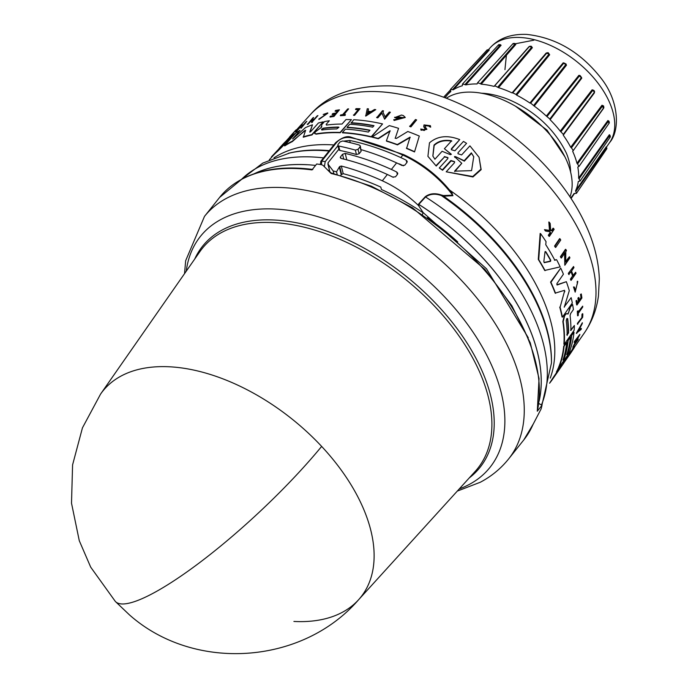 <?xml version="1.0" encoding="UTF-8"?>
<svg xmlns="http://www.w3.org/2000/svg" width="688" height="688" viewBox="0 0 688 688"><rect width="100%" height="100%" fill="white"/><g stroke="black" fill="none" stroke-linecap="round" stroke-linejoin="round"><path stroke-width="1.03" d="M321.649 446.417A165.318 32.955 -43 0 1 198.823 563.248A165.318 32.955 -43 0 1 115.352 601.467L90.696 567.144L79.275 540.691L71.509 503.169L72.584 464.873L82.448 427.85L100.568 394.095A165.094 96.251 38.6 0 1 169.712 366.799A165.094 96.251 38.6 0 1 321.649 446.417A165.094 96.251 38.6 0 1 358.551 599.79L358.551 599.79A165.094 96.251 38.6 0 1 293.905 621.445M541.439 404.965A189.071 110.235 -141.4 0 0 425.554 196.974L418.777 204.413L418.889 205.789L418.235 205.273L418.51 204.13L425.253 196.716C429.587 193.474 434.945 192.889 441.309 194.988L443.45 195.555L452.627 195.16L452.025 193.096C438.944 176.403 422.802 163.563 403.607 154.585A1.987 0.636 -65.5 0 0 402.833 155.067A196.493 114.552 -141.4 0 0 349.934 137.566C344.602 136.989 340.173 138.598 336.647 142.39L335.546 143.465M425.253 196.716L425.554 196.974C430.138 193.844 435.427 193.388 441.429 195.607L441.309 194.988M528.272 337.739L486.459 268.75L423.163 212.575L422.527 214.338M423.163 212.575L418.519 205.549A189.062 110.226 38.6 0 1 418.889 205.789M289.536 137.041L295.479 130.479A177.229 103.329 38.6 0 1 296.115 129.843L290.353 136.774A177.418 103.432 -141.4 0 0 289.717 137.419L289.536 137.041A177.814 103.664 38.6 0 1 290.173 136.405L290.353 136.774M293.122 138.563L305.463 127.624A178.192 103.888 38.6 0 1 312.49 124.812L309.935 132.242M312.49 124.812L309.781 131.924L310.856 131.477L318.381 123.006A178.192 103.888 38.6 0 1 323.154 121.862L311.965 134.96A178.923 104.309 -141.4 0 0 303.313 137.222L305.653 130.213L292.194 141.246A179.319 104.542 -141.4 0 0 284.54 145.572L295.926 132.887A178.192 103.888 38.6 0 1 300.037 130.376L292.572 138.976M304.569 130.651L292.357 141.582A178.923 104.309 -141.4 0 0 284.712 145.925L284.54 145.572M300.037 130.376L293.441 138.271M321.692 127.117L321.717 124.717L324.495 121.587A178.192 103.888 38.6 0 1 329.354 120.753L326.172 124.339L326.447 125.087A178.588 104.112 38.6 0 1 342.022 124.038L345.995 119.54A178.192 103.888 38.6 0 1 351.43 119.635L340.104 132.44A179.319 104.542 -141.4 0 0 316.059 133.85L314.665 133.532L315.353 131.89L321.047 127.641L321.563 126.85L321.133 126.798M351.43 119.635L340.25 132.741A178.923 104.309 -141.4 0 0 316.213 134.16L314.665 133.532M294.086 134.934L277.539 151.351A178.923 104.309 -141.4 0 0 272.5 156.305L269.3 159.822M300.63 126.833L296.459 131.468A177.418 103.432 -141.4 0 0 295.771 132.001L301.525 125.053A177.229 103.329 38.6 0 1 302.213 124.519L301.619 125.741L301.963 126.91M301.619 125.741L301.8 126.566L306.091 121.785A177.229 103.329 38.6 0 1 306.814 121.312L301.06 128.269L300.458 126.48L296.287 131.116A177.814 103.664 -141.4 0 0 295.591 131.64M312.464 122.206A177.392 103.415 -141.4 0 0 311.673 122.533L311.509 122.206A177.788 103.647 38.6 0 1 312.3 121.871L317.925 115.567L312.3 121.871M313.436 120.047A177.143 103.277 -141.4 0 0 310.658 121.337L308.147 124.141A177.392 103.415 -141.4 0 0 307.381 124.528L312.842 117.897A177.229 103.329 38.6 0 1 313.616 117.51L310.83 120.632A177.504 103.484 38.6 0 1 314.347 119.024L317.134 115.902A177.229 103.329 38.6 0 1 317.925 115.567M313.616 117.51L311.638 120.245M337.782 110.88A176.876 103.123 -141.4 0 0 335.237 111.318L335.581 110.441A177.229 103.329 38.6 0 1 339.442 109.813L333.826 116.143A177.788 103.647 38.6 0 0 329.965 116.771L330.438 116.238A177.736 103.621 -141.4 0 1 333.491 115.73L335.159 113.838A177.573 103.527 38.6 0 0 332.115 114.354L332.803 113.572A177.504 103.484 -141.4 0 1 335.847 113.064L338.126 110.493A177.28 103.355 -141.4 0 0 335.082 111M339.442 109.813L333.981 116.453A177.392 103.415 -141.4 0 0 330.12 117.08L329.965 116.771M334.815 114.225A177.177 103.295 -141.4 0 0 332.27 114.664L332.115 114.354M326.809 113.683L323.188 114.466L326.757 113.503L318.948 119.437L327.841 113.202L318.785 119.11M348.618 108.876L343.484 114.681A177.736 103.621 38.6 0 1 345.41 114.578L345.092 115.421A177.392 103.415 -141.4 0 0 340.448 115.722L340.775 114.87A177.736 103.621 38.6 0 1 342.555 114.741L347.689 108.936A177.229 103.329 38.6 0 1 348.618 108.876L343.63 114.991M358.216 109.607A176.885 103.123 -141.4 0 0 355.687 109.59L355.533 109.28A177.28 103.355 38.6 0 1 358.482 109.315L353.58 115.326A177.392 103.415 -141.4 0 1 354.561 115.352L354.415 115.042A177.788 103.647 -141.4 0 0 353.426 115.016M355.533 109.28L356.092 108.652A177.229 103.329 38.6 0 1 360.022 108.704L354.561 115.352M373.79 125.921A178.054 103.811 -141.4 0 0 351.198 123.066L353.727 119.738A178.192 103.888 38.6 0 1 382.554 123.926L371.219 136.714A179.319 104.542 -141.4 0 0 342.4 132.543L345.393 129.155A179.018 104.37 38.6 0 1 368.338 132.079L370.006 130.195A178.854 104.275 -141.4 0 0 347.053 127.271L349.719 124.261A178.588 104.12 38.6 0 1 372.664 127.185L373.997 125.68A178.459 104.043 -141.4 0 0 351.052 122.756M369.791 130.436A178.459 104.043 -141.4 0 0 347.208 127.581L347.053 127.271M430.396 125.68L430.688 127.177L430.396 125.68L424.006 124.915L423.731 126.712L425.494 129.146M430.516 126.833L429.209 126.583L429.131 125.87L425.15 125.388L424.986 126.506M429.2 126.042L425.322 125.723L425.261 127.031M447.965 157.758L444.491 156.933L436.226 166.04L427.919 156.339L429.467 142.837C437.525 135.94 447.604 134.865 459.704 139.604L451.431 148.703L451.414 149.683M451.62 149.09L459.704 139.604M444.491 156.933L436.037 165.662M568.589 312.92L569.81 307.742L572.588 304.457A178.192 103.888 38.6 0 1 573.405 309.574L570.619 313.547L570.068 315.637A178.588 104.112 38.6 0 1 570.885 330.472L574.377 325.501A178.192 103.888 38.6 0 1 574.153 330.231L564.22 344.387A179.319 104.542 -141.4 0 0 563.188 321.7L564.607 315.852L565.734 314.235L567.118 313.599L567.978 314.089L570.283 307.742M278.769 149.021L279.517 147.989A178.588 104.12 38.6 0 1 279.81 147.662A178.588 104.12 38.6 0 1 284.006 143.474L272.19 156.047A179.319 104.542 -141.4 0 0 271.433 156.898L271.614 157.277M321.812 130.015L321.528 129.241L323.48 128.14A178.846 104.266 38.6 0 1 338.367 127.056L338.952 127.297L336.707 128.931A179.018 104.37 -141.4 0 0 321.812 130.015L321.528 129.241M444.405 148.728L451.259 154.327L450.399 154.68L442.092 151.274L434.893 159.229L432.847 156.038L434.008 145.091C438.359 140.971 444.224 139.535 451.603 140.773L444.405 148.728L451.388 154.284M451.784 141.152C444.414 139.896 438.548 141.332 434.18 145.452L432.898 156.133M454.794 157.363L454.493 156.589L455.482 156.615L464.159 160.725L471.366 152.874L473.722 156.718L471.572 170.641L454.57 171.166L461.777 163.314L454.493 156.589M545.12 251.533L545.386 251.533A178.192 103.888 -141.4 0 1 550.297 259.944L550.159 261.139L544.062 262.498L544.483 262.704L543.83 261.578L545.025 251.817L545.816 251.739A178.588 104.12 38.6 0 1 550.71 260.141L550.563 261.337L544.285 262.67M566.241 320.737L566.809 318.553L567.695 318.656A178.846 104.266 38.6 0 1 568.563 332.915L567.11 334.996A179.018 104.37 -141.4 0 0 566.241 320.737M569.965 196.811A80.384 46.861 -141.4 0 0 546.771 131.124A80.384 46.861 -141.4 0 0 472.63 92.183A80.384 46.861 -141.4 0 0 446.349 98.246M564.917 156.821L547.046 130.161L515.57 106.244M570.619 172.06A71.053 41.426 -141.4 0 0 566.439 153.286C547.622 114.483 511.046 99.923 502.644 97.361C494.706 94.746 487.508 93.362 481.041 93.215M488.231 49.76L489.263 50.052L488.557 49.94L452.532 89.664L450.468 89.423L450.735 91.659A80.384 46.861 -141.4 0 0 447.647 94.574A80.384 46.861 -141.4 0 0 445.136 97.791M500.46 44.694L501.096 45.27L500.348 44.987L464.95 84.59L462.491 84.022L462.31 85.759A80.384 46.861 -141.4 0 0 453.297 89.801L452.532 89.664M514.891 43.447L515.802 44.471L515.054 44.032L480.405 83.704L477.592 82.766L477.085 83.962A80.384 46.861 -141.4 0 0 465.759 84.908L464.95 84.59M533.269 423.997L523.792 439.924A194.506 113.4 -141.4 0 0 532.916 424.702L541.103 408.947A194.506 113.4 -141.4 0 0 542.015 405.284L537.294 411.209L539.039 378.563L530.285 342.882L511.881 305.782L484.945 269.464L412.508 207.802L371.408 186.199L330.335 172.654M537.294 411.209A194.506 113.4 -141.4 0 0 331.143 173.496L322.99 165.335L321.631 164.724A194.506 113.4 -141.4 0 0 316.695 163.993L311.974 169.919A194.506 113.4 -141.4 0 0 298.54 168.655A194.506 113.4 -141.4 0 0 241.617 179.353A194.506 113.4 -141.4 0 0 219.627 197.404L242.021 179.026C261.277 168.999 284.884 165.817 312.851 169.472M542.015 405.284L538.833 403.503M457.726 241.892A182.982 106.683 -141.4 0 0 427.403 217.709M423.086 212.79A182.999 106.692 -141.4 0 0 381.401 189.492L380.799 187.084A186.173 108.541 38.6 0 0 343.217 173.686L341.214 174.683L339.304 167.038L339.709 166.539L341.317 166.04L343.217 173.686M329.26 169.721L328.46 170.736M320.677 164.57L320.789 161.327L335.667 142.665C341.807 137.566 346.855 135.717 350.811 137.118L403.607 154.585M324.375 166.677L325.226 161.628L337.903 145.736M343.493 141.143L349.693 140.455L350.244 142.657M349.693 140.455A196.493 114.552 -141.4 0 1 400.82 157.595A79.387 46.285 38.6 0 1 406.195 160.201L407.21 161.37L406.986 162.411L404.776 165.189L401.973 165.498A79.387 46.285 -141.4 0 0 396.598 162.884A196.493 114.552 -141.4 0 0 361.243 149.7M399.135 164.079L399.298 163.882A186.173 108.541 38.6 0 1 403.478 165.799M418.235 205.273A79.387 46.285 -141.4 0 0 382.322 180.789A196.493 114.552 -141.4 0 0 341.317 166.04M321.442 164.699L321.769 161.052L320.668 162.127M338.797 149.33L328.021 162.832L329.672 171.389L330.636 172.722M340.835 175.337L341.214 174.683M393.321 177.323A186.173 108.541 -141.4 0 0 391.67 176.558M387.353 174.485A196.493 114.552 -141.4 0 0 341.188 158.455L340.276 157.715L340.534 156.812L342.547 154.284L345.204 153.407A196.493 114.552 38.6 0 1 391.377 169.446A79.387 46.285 38.6 0 1 396.744 172.052L397.759 173.221L397.535 174.262L395.523 176.79L392.719 177.1A79.387 46.285 -141.4 0 0 387.353 174.485L382.322 180.789M361.14 151.222L360.297 145.882L359.368 145.065A202.444 118.026 -141.4 0 0 342.719 140.988L340.07 141.917L338.057 144.446L337.799 145.331L338.702 146.028L339.803 150.448A196.493 114.552 -141.4 0 1 356.444 154.516L359.136 153.742L361.14 151.222L360.039 146.811L358.035 149.33L359.136 153.742M337.799 145.331L338.9 149.752L339.803 150.448M329.81 171.673L327.901 164.002L333.19 170.959A196.493 114.552 -141.4 0 1 336.535 171.802L339.304 167.038M539.125 401.138A189.295 110.355 -141.4 0 0 418.811 204.379L418.51 204.13M349.934 137.566L350.811 137.118M336.535 171.802L337.163 174.339M333.826 173.488L333.19 170.959M356.444 154.516L355.343 150.104A202.444 118.026 -141.4 0 0 338.702 146.028M541.903 405.223L551.458 363.058A184.823 107.758 -141.4 0 0 441.429 195.607L443.571 196.2L443.45 195.555M551.458 363.058L551.466 361.725A183.92 107.225 38.6 0 0 535.591 299.607A183.92 107.225 38.6 0 0 443.571 196.2L452.945 195.684L452.627 195.16A79.387 46.285 -141.4 0 0 402.833 155.067L400.82 157.595M360.039 146.811L360.297 145.882M355.343 150.104L358.035 149.33M452.945 195.684L450.055 190.61M382.554 123.926L371.374 137.024A178.923 104.309 -141.4 0 0 342.547 132.844L342.4 132.543M416.644 119.927L410.891 126.893A177.392 103.415 -141.4 0 0 409.738 126.48L415.492 119.514A177.203 103.312 38.6 0 1 416.644 119.927L410.727 126.566A177.788 103.647 -141.4 0 0 409.584 126.153M430.688 127.177L429.209 126.583M425.098 126.695L426.887 129.344L421.09 130.247L420.815 128.983L422.337 129.499M422.243 129.645L422.174 129.163C423.679 130.952 424.754 130.883 425.39 128.974L424.109 127.392M375.768 109.65L365.732 116.1L367.237 108.747A177.203 103.312 38.6 0 1 368.467 108.85L367.899 111.258A177.401 103.424 38.6 0 1 371.021 111.585L374.504 109.487A177.203 103.312 38.6 0 1 375.768 109.65L365.577 115.799M368.467 108.85L368.054 111.568M381.952 113.159L377.798 117.846A177.392 103.415 -141.4 0 0 376.766 117.657L382.511 110.691A177.203 103.312 38.6 0 1 383.551 110.871L382.932 112.049L385.194 117.149M382.932 112.049L385.039 116.84L389.313 112.015A177.203 103.312 38.6 0 1 390.38 112.247L384.635 119.213L381.797 112.849L377.652 117.536A177.788 103.647 -141.4 0 0 376.611 117.347M395.505 119.325L403.383 117.596L396.787 117.029A177.435 103.441 38.6 0 1 399.014 117.648L398.576 118.628A177.091 103.243 -141.4 0 0 394.697 117.579L401.491 115.042A177.203 103.312 -141.4 0 1 403.374 115.584L405.249 117.476L394.086 120.469L393.76 119.652L395.66 119.643M403.443 117.751L398.077 116.779M395.084 138.211L396.443 138.408L407.812 131.503A178.192 103.888 38.6 0 1 419.293 136.043L414.529 151.936A178.923 104.309 -141.4 0 0 406.582 148.47L410.065 137.127L397.311 144.557A179.319 104.542 -141.4 0 0 386.389 140.834L390.044 130.754L378.159 138.443A179.319 104.542 -141.4 0 0 372.217 136.946L389.331 125.62A178.192 103.888 38.6 0 1 398.567 128.338L395.23 138.262L398.567 128.338M410.229 137.462L397.475 144.893A178.923 104.309 -141.4 0 0 386.544 141.16L386.389 140.834M390.199 131.073L378.314 138.761A178.923 104.309 -141.4 0 0 372.371 137.256L372.217 136.946M451.431 148.703L451.354 149.735L454.94 150.775L463.454 141.418L466.584 143.336L458.053 152.684L457.984 153.734L461.631 154.929L469.93 145.856L479.063 157.268L480.938 169.179L472.759 176.506L446.202 171.802L454.493 162.729L454.562 161.663L450.924 160.502L442.401 169.85L439.288 167.975L447.811 158.61L447.888 157.569L444.31 156.554M479.063 157.268L481.161 169.644L472.974 176.962L446.202 171.802M454.639 161.861L451.122 160.897L442.59 170.246L439.288 167.975M436.226 166.04L427.919 156.339M581.885 316.987A176.885 103.123 -141.4 0 0 581.979 314.407L582.469 313.711L582.323 314.571A177.28 103.355 38.6 0 1 582.229 317.151L577.456 323.291L582.229 317.151M582.813 313.883A177.229 103.329 38.6 0 1 582.659 317.306L577.404 324.143A177.392 103.415 -141.4 0 0 577.456 323.291M577.877 315.852L577.542 315.68A177.392 103.415 -141.4 0 0 577.309 311.286L578.075 310.856A177.736 103.621 38.6 0 1 578.178 312.567L582.676 306.16A177.229 103.329 38.6 0 1 582.727 307.037L578.23 313.453A177.736 103.621 38.6 0 1 578.298 315.259L577.877 315.852A177.788 103.647 -141.4 0 0 577.653 311.449L578.075 310.856M577.834 312.404L582.676 306.16M575.28 290.929L577.585 282.682M577.378 281.229L577.129 282.338L577.378 281.229L577.782 281.426L575.177 292.133L573.861 287.111L574.411 287.051L573.861 287.111M575.177 292.133L573.5 286.939M550.245 230.514L551.38 230.678L553.075 228.175L553.522 228.399A177.229 103.329 38.6 0 1 554.141 229.345L549.377 236.414A177.788 103.647 -141.4 0 0 548.749 235.468L550.589 232.742A177.573 103.527 -141.4 0 0 549.918 231.718L545.799 231.108A177.788 103.647 -141.4 0 0 544.939 229.869L549.961 230.635L549.282 222.215A177.229 103.329 38.6 0 1 550.176 223.488L550.701 230.738L551.38 230.678M549.377 236.414L548.929 236.199A177.392 103.415 -141.4 0 0 548.302 235.253L550.142 232.518A177.177 103.295 -141.4 0 0 549.583 231.675M545.799 231.108L545.343 230.884A177.392 103.415 -141.4 0 0 544.475 229.646L549.506 230.411L548.818 221.992L549.282 222.215M579.004 300.45L580.999 297.603A176.876 103.123 -141.4 0 0 580.5 294.404L581.283 293.957A177.229 103.329 38.6 0 1 581.902 297.99L576.991 304.999A177.788 103.647 38.6 0 0 576.381 300.966L576.793 300.372A177.736 103.621 -141.4 0 1 577.292 303.571L578.754 301.482A177.573 103.527 38.6 0 0 578.255 298.282L578.857 297.422A177.504 103.484 -141.4 0 1 579.356 300.622L580.999 297.603M576.991 304.999L576.639 304.827A177.392 103.415 -141.4 0 0 576.028 300.794L576.793 300.372M576.94 303.399L578.402 301.31A177.177 103.295 -141.4 0 0 577.903 298.11L578.857 297.422M572.588 275.983L570.782 279.294A177.788 103.647 38.6 0 1 571.135 280.326L570.765 280.145A177.392 103.415 -141.4 0 0 570.412 279.113L572.588 275.983A177.143 103.277 -141.4 0 0 571.066 271.76M572.958 276.163A177.538 103.51 -141.4 0 0 571.264 271.476L568.718 274.417A177.392 103.415 -141.4 0 0 568.314 273.368L573.56 266.523A177.229 103.329 38.6 0 1 573.964 267.58L571.547 271.055A177.504 103.484 38.6 0 1 573.25 275.75L575.658 272.276A177.229 103.329 38.6 0 1 576.011 273.299L571.135 280.326M572.88 275.57L575.658 272.276M576.329 333.284L582.358 322.724A177.203 103.312 38.6 0 1 582.22 323.713L580.276 327.385A177.401 103.424 38.6 0 1 579.846 329.827L581.377 328.443A177.203 103.312 38.6 0 1 581.171 329.397L576.329 333.284M579.502 329.655L581.377 328.443M576.14 341.463L578.264 339.089A177.203 103.312 38.6 0 1 577.98 339.812L572.82 347.182L578.118 337.283L574.489 342.461A177.788 103.647 -141.4 0 0 574.712 341.721L579.881 334.359A177.203 103.312 38.6 0 1 579.649 335.099L574.523 344.43L578.264 339.089M572.82 347.182L576.441 339.674M574.489 342.461L574.145 342.297A177.392 103.415 -141.4 0 0 574.368 341.558L579.881 334.359M565.33 261.904L569.415 256.736A177.229 103.329 38.6 0 1 569.913 257.837L564.814 265.233L564.96 252.823L561.382 258.026A177.814 103.664 -141.4 0 0 560.815 256.899L565.897 249.495A177.229 103.329 38.6 0 1 566.473 250.621L565.811 251.584L565.717 262.094L569.415 256.736M564.814 265.233L564.564 252.625M561.382 258.026L560.987 257.837A177.418 103.432 -141.4 0 0 560.41 256.701L565.493 249.297L565.897 249.495M573.912 347.818L573.379 348.395A177.435 103.441 38.6 0 1 572.648 349.771L571.78 350.33A177.091 103.243 -141.4 0 0 573.027 347.922L574.299 346.752M571.057 350.932L568.641 355.945L571.057 350.932L571.53 351.129C565.244 361.209 576.131 345.256 573.379 348.395M554.468 260.116L556.291 259.66L554.872 260.313A178.321 103.965 38.6 0 0 545.756 244.696L546.031 241.634A178.192 103.888 38.6 0 0 540.622 233.671L540.157 233.438L538.283 259.41L538.721 259.617L540.622 233.671M556.695 259.858A178.192 103.888 38.6 0 1 560.17 266.875L544.707 270.453A178.923 104.309 -141.4 0 0 538.283 259.41M563.377 358.783L564.065 357.803A178.459 104.043 -141.4 0 0 567.798 340.336L570.481 337.172A178.588 104.12 38.6 0 1 566.74 354.647L567.91 352.978A178.459 104.043 -141.4 0 0 571.642 335.512L573.99 332.166A178.192 103.888 38.6 0 1 568.727 353.615L558.811 367.77A179.319 104.542 -141.4 0 0 564.057 346.313L566.68 342.581A179.018 104.37 38.6 0 1 562.947 360.056L564.409 357.975A178.854 104.275 -141.4 0 0 568.142 340.5L570.481 337.172M567.17 353.374L567.566 352.815A178.054 103.811 -141.4 0 0 571.307 335.34L573.99 332.166M558.811 367.77L558.467 367.598A178.923 104.309 -141.4 0 0 563.713 346.15L566.68 342.581M569.939 307.57L572.588 304.457M570.55 330.3L574.377 325.501M564.22 344.387L563.876 344.215A178.923 104.309 -141.4 0 0 562.844 321.528L564.255 315.68L565.381 314.063L567.05 313.565M560.686 365.096L566.706 357.958A178.192 103.888 38.6 0 1 563.506 363.488L552.404 379.466A179.319 104.542 -141.4 0 1 549.574 383.216L552.086 379.226A178.923 104.309 -141.4 0 0 553.565 377.007L557.495 371.245M553.565 377.007L562.242 364.924L556.394 372.053A178.923 104.309 -141.4 0 0 558.183 368.261L558.639 367.684M571.152 297.655L564.237 306.874L571.152 297.655A178.192 103.888 38.6 0 1 572.313 302.995L562.406 317.159A179.319 104.542 -141.4 0 0 560.101 307.278L564.444 291.514L560.101 307.278M562.406 317.159L562.053 316.987A178.923 104.309 -141.4 0 0 559.74 307.106M564.564 290.319L555.173 293.14A178.923 104.309 -141.4 0 0 550.546 282.123L560.737 268.096A178.192 103.888 38.6 0 1 563.42 274.185L556.893 283.611L557.22 284.978L566.344 281.693A178.192 103.888 38.6 0 1 569.294 290.671L564.272 307.209M556.841 284.789L566.344 281.693M555.68 247.439L555.259 247.233A177.418 103.432 -141.4 0 0 554.571 246.046L559.619 238.624L560.041 238.831A177.229 103.329 38.6 0 1 560.737 240.017L555.68 247.439A177.814 103.664 38.6 0 0 554.992 246.252L554.571 246.046M360.022 108.704L354.415 115.042M345.092 115.421L344.937 115.111A177.788 103.647 -141.4 0 0 340.302 115.412M345.41 114.578L344.937 115.111M327.686 112.884L323.188 114.466M289.605 137.187L285.924 141.212M426.723 129.009L420.927 129.912M310.658 121.337L310.494 121.002A177.538 103.51 -141.4 0 1 314.012 119.402L311.509 122.206M308.147 124.141L307.983 123.806A177.788 103.647 -141.4 0 0 307.218 124.193M310.494 121.002L307.983 123.806M383.551 110.871L382.777 111.74M390.38 112.247L384.489 118.904M302.213 124.519L301.439 125.379M306.814 121.312L300.897 127.916M398.576 118.628L398.421 118.31A177.495 103.475 -141.4 0 0 394.551 117.261M399.014 117.648L398.421 118.31M405.094 117.158L393.932 120.151M295.247 133.644L295.135 133.42A178.192 103.888 38.6 0 0 290.792 136.645L288.685 138.77A178.321 103.965 38.6 0 0 282.562 144.643L279.81 147.662M277.539 151.351L277.359 150.99A179.319 104.542 -141.4 0 0 272.19 156.047M295.135 133.42L277.359 150.99M326.447 125.087L326.172 124.339L329.354 120.753M419.293 136.043L414.529 151.936M414.357 151.592A179.319 104.542 -141.4 0 0 406.419 148.135M311.965 134.96L311.819 134.642A179.319 104.542 -141.4 0 0 303.15 136.903M323.154 121.862L311.819 134.642M466.584 143.336L458.053 152.684M296.115 129.843L290.173 136.405M564.126 362.507A177.788 103.647 -141.4 0 0 564.263 362.327L569.406 354.948M577.748 324.306A177.788 103.647 -141.4 0 0 577.8 323.463M577.49 282.51L575.46 291.041L574.411 287.051M549.506 230.411L549.961 230.635M544.475 229.646L544.939 229.869M550.142 232.518L550.589 232.742M548.302 235.253L548.749 235.468M551.828 230.901L553.522 228.399M580.5 294.404L581.283 293.957M581.351 297.775A177.28 103.355 -141.4 0 0 580.853 294.576M568.314 273.368L573.56 266.523M569.088 274.607A177.788 103.647 -141.4 0 0 568.684 273.549M576.673 333.456L582.358 322.724M569.612 354.483L571.41 351.104C567.48 357.777 568.348 356.762 574.016 348.059A177.203 103.312 -141.4 0 0 574.652 346.924L573.027 347.922M574.489 346.167L574.652 346.924M572.132 350.51A177.495 103.475 -141.4 0 0 573.379 348.094M545.111 270.651A179.319 104.542 -141.4 0 0 538.721 259.617M558.183 368.261L566.706 357.958M556.747 372.225A179.319 104.542 -141.4 0 0 558.536 368.424M552.404 379.466A179.319 104.542 -141.4 0 0 553.926 377.179M550.546 282.123L550.942 282.312L560.737 268.096M555.543 293.32A179.319 104.542 -141.4 0 0 550.942 282.312M564.358 290.31L564.814 291.695M554.992 246.252L560.041 238.831M367.306 113.847L367.805 111.662A177.435 103.441 38.6 0 1 370.428 111.946L367.306 113.847M277.092 150.801L276.49 151.403M578.178 331.298L579.941 328.004A177.435 103.441 38.6 0 1 579.58 330.059L578.178 331.298M566.809 318.553L567.351 318.492A178.45 104.034 -141.4 0 1 568.228 332.743L566.766 334.824M567.247 335.426L567.11 334.996M370.032 112.187A177.04 103.217 -141.4 0 0 367.96 111.972L367.805 111.662M367.96 111.972L367.452 114.156M338.367 127.056L338.522 127.357A178.45 104.034 -141.4 0 0 323.627 128.45L321.683 129.55M471.366 152.874L471.564 153.295L464.357 161.138L464.159 160.725M455.482 156.615L464.357 161.138M455.671 157.01L454.682 156.984M461.777 163.314L454.768 171.579M473.826 156.924L471.564 153.295M579.58 330.059L579.236 329.887A177.04 103.217 -141.4 0 0 579.399 329.027M578.66 330.403L579.236 329.887M578.101 166.78L577.817 167.184A80.384 46.861 -141.4 0 1 578.608 178.132L579.064 178.854L609.766 135.381L610.222 135.837M578.187 166.78L579.004 166.444L577.567 163.968L608.45 121.191L609.224 121.862M573.207 150.62L572.683 151.351A80.384 46.861 -141.4 0 1 576.957 163.288L577.567 163.968M572.855 150.81L573.293 150.526L571.418 147.86L602.688 105.806L603.815 106.692M594.578 91.452L594.398 92.889L594.337 92.244L563.24 135.166A80.384 46.861 -141.4 0 1 570.696 147.266L571.418 147.86M549.875 119.007L546.341 116.066L578.875 75.345L581.773 78.14L581.515 77.452L549.875 119.007L550.116 119.712A80.384 46.861 -141.4 0 1 560.247 131.159L563.343 134.375L563.24 135.166L594.398 92.889M546.341 116.066A80.384 46.861 -141.4 0 0 534.223 106.055L530.672 103.14L563.954 62.943L566.181 64.104L533.785 105.333M548.276 52.77L549.66 54.756L549.084 54.103L516.034 94.445L516.628 95.125A80.384 46.861 -141.4 0 1 529.906 103.019L530.672 103.14M516.034 94.445L512.741 92.828L546.848 52.985L512.818 92.725M547.923 52.649L546.169 53.045L512.07 92.897L512.741 92.828L512.07 92.897A80.384 46.861 -141.4 0 0 498.542 87.668L494.758 85.733L494.586 86.146M528.926 46.732L494.053 86.396A80.384 46.861 -141.4 0 0 481.196 84.177L480.405 83.704M450.795 91.599L450.683 91.005M570.687 197.895A80.384 46.861 -141.4 0 0 573.259 194.73A80.384 46.861 -141.4 0 0 574.05 193.534L574.729 193.483L574.067 193.509M574.729 193.483L576.415 193.388L575.813 191.505L606.73 147.628M578.436 181.348L578.281 181.563A80.384 46.861 -141.4 0 1 575.546 190.791L575.813 191.505M578.823 181.331L580.07 181.073L579.064 178.854M531.256 46.234L532.366 47.704L531.678 47.145L497.82 87.066M563.205 62.806L566.516 65.136L563.205 62.806L529.906 103.019M560.247 131.159L592.11 89.818L594.183 90.644M570.696 147.266L602.009 105.238L603.582 105.978M603.789 107.81L603.531 108.369L602.009 105.238M576.957 163.288L607.891 120.546L608.983 121.174M578.608 178.132L609.362 134.71L609.946 135.201M606.317 146.75L606.902 148.625L606.317 146.75L575.546 190.791M607.891 120.546L608.88 123.109M592.11 89.818L593.297 90.119L594.389 92.192L592.858 90.274L561.047 131.623M578.875 75.345L580.001 75.482L581.515 77.452L579.649 75.654L547.141 116.375M546.169 53.045L549.084 54.103L546.848 52.985M530.482 46.165L531.678 47.145L529.459 46.517M514.168 43.37L515.054 44.032L513.024 43.929M499.737 44.591L500.348 44.987L498.645 45.408M487.216 49.82L488.557 49.94L487.216 49.82L450.468 89.431M450.769 91.134L444.809 97.67M609.362 134.71L609.611 137.075M579.004 166.444L609.37 122.868L608.777 121.036M573.293 150.517L603.668 107.818M515.114 43.654L513.162 43.456L477.592 82.766M500.468 44.772L498.714 44.651L462.491 84.031M459.274 488.91A185.21 107.973 -141.4 0 0 469.078 484.55A185.21 107.973 -141.4 0 0 470.42 328.365A185.21 107.973 -141.4 0 0 275.544 209.066A185.21 107.973 -141.4 0 0 221.347 219.248A185.21 107.973 -141.4 0 0 186.242 271.21M457.279 491.103L480.319 482.245C491.438 476.363 500.881 468.58 508.664 458.896A194.506 113.4 -141.4 0 0 474.204 294.791A194.506 113.4 -141.4 0 0 283.422 187.626A194.506 113.4 -141.4 0 0 226.498 198.325A194.506 113.4 -141.4 0 0 204.499 216.376L219.627 197.404M323.523 157.887A189.071 110.235 -141.4 0 0 313.212 157.01A189.071 110.235 -141.4 0 0 241.677 179.207M329.002 151.025A184.823 107.758 -141.4 0 0 322.577 150.552A184.823 107.758 -141.4 0 0 288.401 153.321A184.823 107.758 -141.4 0 0 288.341 153.329M310.314 114.69C327.445 94.849 354.311 85.252 390.904 85.897C445.953 88.434 510.573 124.562 552.387 173.686C568.331 192.279 580.466 211.698 588.782 231.959C595.258 247.809 598.775 263.495 599.325 279.01L598.431 296.089C596.573 309.686 591.843 322.027 584.241 333.095A175.294 102.194 -141.4 0 0 548.835 185.846A175.294 102.194 -141.4 0 0 378.942 91.702A175.294 102.194 -141.4 0 0 310.314 114.69L296.261 130.144M533.879 40.171L515.88 43.662M506.557 53.759L504.94 69.66M520.291 37.496A76.282 44.471 -141.4 0 0 490.424 47.498C499.024 38.193 511.107 33.824 526.673 34.4C556.007 37.616 580.896 52.34 601.338 78.561C619.217 101.377 620.094 130.677 609.628 142.545A76.282 44.471 -141.4 0 0 594.226 78.466A76.282 44.471 -141.4 0 0 520.291 37.496M539.143 400.975A189.295 110.355 -141.4 0 0 418.777 204.413M306.839 164.742A189.295 110.355 -141.4 0 0 254.182 173.763M115.352 601.467L129.473 614.9C193.947 672.133 302.144 665.004 358.551 599.79L475.253 471.323A176.257 102.753 -141.4 0 0 476.689 365.698A176.257 102.753 -141.4 0 0 273.643 222.577A176.257 102.753 -141.4 0 0 199.83 251.713L100.568 394.095M469.207 477.971A177.409 103.432 -141.4 0 0 478.908 364.09A177.409 103.432 -141.4 0 0 274.529 220.031A177.409 103.432 -141.4 0 0 194.687 259.084M315.577 165.404A189.295 110.355 -141.4 0 0 306.865 164.699A189.295 110.355 -141.4 0 0 254.027 173.823M336.647 142.39L321.769 161.052A196.493 114.552 -141.4 0 1 325.226 161.628M550.262 378.099A179.972 104.929 -141.4 0 0 539.272 290.981A179.972 104.929 -141.4 0 0 449.591 190.043M241.454 179.327L262.807 163.073L289.7 153.003A183.92 107.225 38.6 0 1 323.704 150.251A183.92 107.225 38.6 0 1 329.294 150.655M333.843 144.944A179.972 104.929 -141.4 0 0 331.943 144.833A179.972 104.929 -141.4 0 0 274.005 157.827M489.263 50.052L453.297 89.801M501.096 45.27L465.759 84.908M324.211 166.006L323.575 165.894M406.806 162.643L406.195 160.201M341.618 174.176L339.709 166.539M391.377 169.446L396.598 162.884M397.354 174.503L396.744 172.052M345.204 153.407L346.812 159.865M343.733 159.074L342.547 154.284M340.534 156.812L340.921 158.369M515.802 44.471L481.196 84.177M532.366 47.704L498.542 87.668M549.66 54.756L516.628 95.125M566.516 65.136L534.223 106.055M581.773 78.14L550.116 119.712M603.531 108.369L575.701 147.155M289.7 137.376L287.532 139.75M490.424 47.498L488.532 49.588M450.769 91.143L447.647 94.574M184.539 273.643L185.665 260.692L204.499 216.376M523.792 439.924L508.664 458.896M320.496 164.544L320.307 163.778M584.241 333.095L574.755 346.709M568.4 355.825L566.069 359.17M609.628 142.545L606.61 146.879M574.17 193.423L573.259 194.73M603.118 105.677L603.909 107.638M531.704 46.681L529.579 46.294L494.758 85.733M609.886 135.244L610.394 136.843L580.07 181.064M563.343 134.375L594.389 92.192M443.622 97.232L450.279 90.059M571.074 198.497L574.549 193.414M576.415 193.388L606.902 148.625"/></g></svg>
